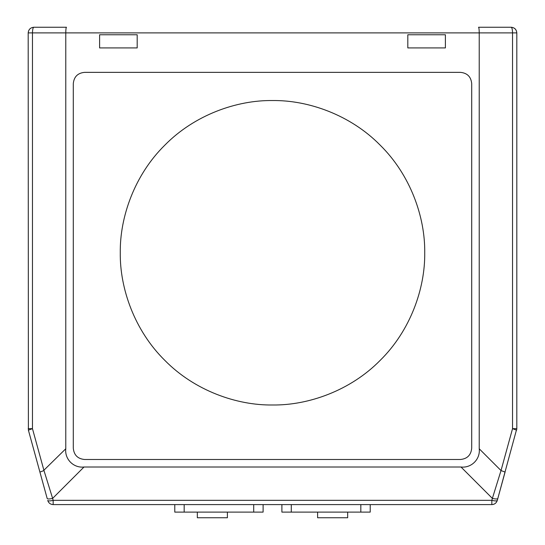 <?xml version="1.0" encoding="UTF-8"?>
<svg xmlns="http://www.w3.org/2000/svg" width="545" height="545" viewBox="0 0 545 545"><rect width="100%" height="100%" fill="white"/><g stroke="black" fill="none" stroke-linecap="round" stroke-linejoin="round"><path stroke-width="0.82" d="M471.704 83.63L471.704 448.215C471.037 455.061 467.276 458.822 460.43 459.49C467.276 458.822 471.037 455.061 471.704 448.215C471.037 455.061 467.283 458.822 460.43 459.49L84.57 459.49C77.724 458.822 73.963 455.061 73.296 448.215C73.963 455.061 77.724 458.822 84.57 459.49C77.717 458.822 73.963 455.061 73.296 448.215L73.296 83.63C73.963 76.784 77.717 73.023 84.57 72.356C77.724 73.023 73.963 76.784 73.296 83.63C73.963 76.784 77.724 73.023 84.57 72.356L460.43 72.356C467.283 73.023 471.037 76.784 471.704 83.63C471.037 76.784 467.276 73.023 460.43 72.356M516.81 428.663L512.538 428.663L512.538 32.891L65.775 32.891L65.775 448.773C64.542 459.176 73.609 468.244 84.005 467.01L460.995 467.01C471.391 468.244 480.458 459.176 479.225 448.773L479.225 32.891C479.184 29.457 478.953 27.577 478.53 27.25L511.169 27.25C512 27.584 512.457 29.464 512.538 32.891L516.81 32.891L516.81 428.663L516.606 430.155L512.538 428.663L501.019 470.567L505.086 472.065L497.81 498.518L516.442 430.012M99.606 34.764L137.19 34.764L137.19 47.919L99.606 47.919L99.606 34.764M445.394 47.919L445.394 34.764L407.81 34.764L407.81 47.919L445.394 47.919M47.19 498.518L39.914 472.065L47.19 498.518C47.688 499.166 49.5 499.125 52.627 498.389L43.982 470.567L39.914 472.065L28.395 430.155L32.462 428.663L32.462 32.891C32.571 29.348 33.027 27.475 33.831 27.25L66.47 27.25C66.047 27.577 65.816 29.457 65.775 32.891L28.19 32.891L28.395 430.155M460.995 467.01L492.373 498.389L491.842 500.324L491.842 504.595C494.513 504.479 496.325 503.096 497.278 500.453C496.386 503.035 494.574 504.418 491.842 504.595L53.158 504.595L53.158 500.324L491.842 500.324C494.935 501.066 496.747 501.107 497.278 500.453L497.81 498.518C497.312 499.166 495.5 499.125 492.373 498.389L501.019 470.567L479.225 448.773M84.005 467.01L52.627 498.389L53.158 500.324C50.065 501.066 48.253 501.107 47.722 500.453C48.614 503.035 50.426 504.418 53.158 504.595M50.358 500.855L51.639 500.664M43.368 470.751L65.775 448.773M33.449 27.468L33.831 27.25C30.425 27.611 28.551 29.485 28.19 32.891M516.81 32.891C516.476 29.464 514.596 27.584 511.169 27.25C514.575 27.611 516.449 29.485 516.81 32.891M516.517 32.891L515.659 32.891M30.683 32.891L30.302 32.891M29.069 32.891L28.585 32.891M272.5 404.99C308.197 405.48 350.387 390.683 380.137 360.409C410.419 330.651 425.216 288.462 424.725 252.764C425.216 217.073 410.419 174.884 380.137 145.127C350.387 114.852 308.197 100.055 272.5 100.546C236.803 100.055 194.613 114.852 164.863 145.127C134.581 174.884 119.784 217.073 120.275 252.764C119.784 288.462 134.581 330.651 164.863 360.409C194.613 390.683 236.803 405.48 272.5 404.99C308.197 405.48 350.387 390.683 380.137 360.409C410.419 330.651 425.216 288.462 424.725 252.764C425.216 217.073 410.419 174.884 380.137 145.127C350.387 114.852 308.197 100.055 272.5 100.546C236.803 100.055 194.613 114.852 164.863 145.127C134.581 174.884 119.784 217.073 120.275 252.764C119.784 288.462 134.581 330.651 164.863 360.409C194.613 390.683 236.803 405.48 272.5 404.99M347.669 512.109L347.669 517.75L317.606 517.75L317.606 512.109M227.394 512.109L227.394 517.75L197.331 517.75L197.331 512.109M174.775 504.595L174.775 512.109L253.704 512.109L253.704 504.595M253.704 512.109L263.106 512.109L263.106 504.595M370.225 504.595L370.225 512.109L291.296 512.109L291.296 504.595M281.894 504.595L281.894 512.109L291.296 512.109M43.982 470.567L32.462 428.663L28.19 428.663M184.169 504.595L184.169 512.109M360.831 504.595L360.831 512.109M491.842 504.595C494.533 504.459 496.345 503.076 497.278 500.453"/></g></svg>
